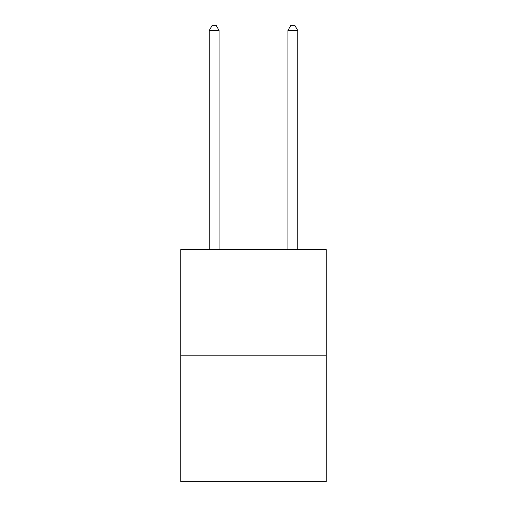 <?xml version="1.0" encoding="UTF-8"?>
<svg xmlns="http://www.w3.org/2000/svg" width="507" height="507" viewBox="0 0 507 507"><rect width="100%" height="100%" fill="white"/><g stroke="black" fill="none" stroke-linecap="round" stroke-linejoin="round"><path stroke-width="0.76" d="M326.261 355.794L326.261 249.609L180.739 249.609L180.739 481.65L326.261 481.65L326.261 355.794L180.739 355.794M219.087 249.609L219.087 30.464L209.252 30.464L209.252 249.609M209.252 30.464L212.205 25.35L216.134 25.35L219.087 30.464M297.748 249.609L297.748 30.464L287.913 30.464L287.913 249.609M287.913 30.464L290.866 25.35L294.795 25.35L297.748 30.464"/></g></svg>
